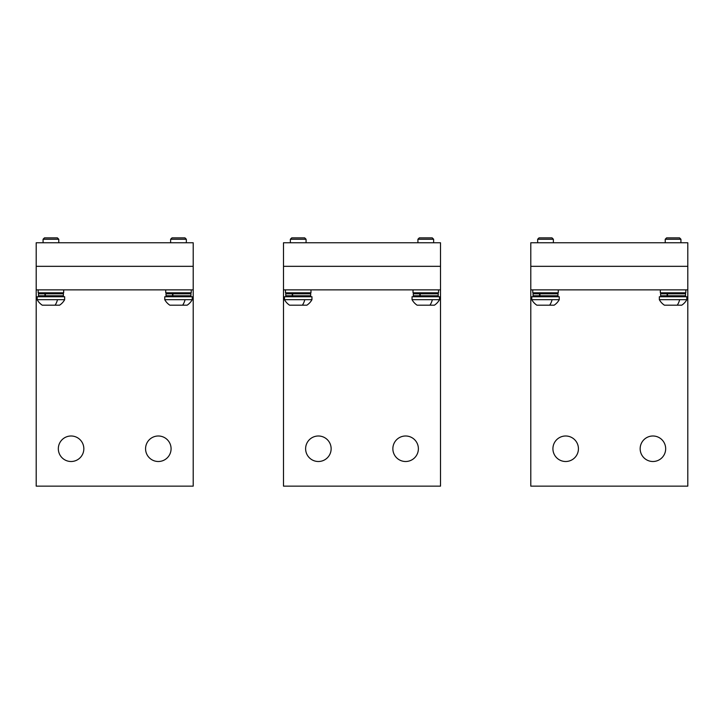 <?xml version="1.0" encoding="UTF-8"?>
<svg xmlns="http://www.w3.org/2000/svg" width="724" height="724" viewBox="0 0 724 724"><rect width="100%" height="100%" fill="white"/><g stroke="black" fill="none" stroke-linecap="round" stroke-linejoin="round"><path stroke-width="1.09" d="M164.755 299.682A15.702 15.702 0 0 0 169.832 305.184L187.154 305.184A15.702 15.702 0 0 0 192.231 299.682L192.231 296.74L164.755 296.74L164.755 299.682L192.231 299.682M170.638 239.237L172.013 237.861L184.973 237.861L186.34 239.237L170.638 239.237L170.638 242.766M173.642 296.74L172.9 295.763L190.955 295.763L189.978 296.74A0.977 0.977 -90 0 0 190.955 295.763L190.955 293.799A0.977 0.977 0 0 0 189.978 292.813M173.642 292.813L172.9 293.799L190.955 293.799M172.538 293.799L166.031 293.799L166.031 295.763L172.538 295.763L172.538 293.799L173.262 292.813M172.9 295.763L172.9 293.799M172.538 295.763L173.262 296.74M191.254 289.872L191.254 292.813L165.733 292.813L165.733 289.872M37.177 299.682A15.702 15.702 0 0 0 42.264 305.184L59.576 305.184A15.702 15.702 0 0 0 64.662 299.682L64.662 296.74L37.177 296.74L37.177 299.682L64.662 299.682M43.069 239.237L44.445 237.861L57.395 237.861L58.771 239.237L43.069 239.237L43.069 242.766M46.065 296.74L45.331 295.763L63.386 295.763L62.4 296.74A0.977 0.977 -90 0 0 63.386 295.763L63.386 293.799A0.977 0.977 0 0 0 62.4 292.813M46.065 292.813L45.331 293.799L63.386 293.799M44.969 293.799L38.453 293.799L38.453 295.763L44.969 295.763L44.969 293.799L45.693 292.813M45.331 295.763L45.331 293.799M44.969 295.763L45.693 296.74M63.676 289.872L63.676 292.813L38.164 292.813L38.164 289.872M310.967 289.872L310.967 292.813L285.455 292.813L285.455 289.872M293.356 296.74L292.623 295.763L310.677 295.763L309.691 296.74A0.977 0.977 -90 0 0 310.677 295.763L310.677 293.799A0.977 0.977 0 0 0 309.691 292.813M293.356 292.813L292.623 293.799L310.677 293.799M292.261 293.799L285.754 293.799L285.754 295.763L292.261 295.763L292.261 293.799L292.985 292.813M292.623 295.763L292.623 293.799M292.261 295.763L292.985 296.74M284.478 299.682A15.702 15.702 0 0 0 289.555 305.184L306.876 305.184A15.702 15.702 0 0 0 311.954 299.682L311.954 296.74L284.478 296.74L284.478 299.682L311.954 299.682M290.36 239.237L291.736 237.861L304.686 237.861L306.062 239.237L290.36 239.237L290.36 242.766M438.545 289.872L438.545 292.813L413.033 292.813L413.033 289.872M420.934 296.74L420.201 295.763L438.246 295.763L437.269 296.74A0.977 0.977 -90 0 0 438.246 295.763L438.246 293.799A0.977 0.977 0 0 0 437.269 292.813M420.934 292.813L420.201 293.799L438.246 293.799M419.829 293.799L413.323 293.799L413.323 295.763L419.829 295.763L419.829 293.799L420.563 292.813M420.201 295.763L420.201 293.799M419.829 295.763L420.563 296.74M412.047 299.682A15.702 15.702 0 0 0 417.124 305.184L434.445 305.184A15.702 15.702 0 0 0 439.522 299.682L439.522 296.74L412.047 296.74L412.047 299.682L439.522 299.682M417.938 239.237L419.314 237.861L432.264 237.861L433.64 239.237L417.938 239.237L417.938 242.766M558.267 289.872L558.267 292.813L532.746 292.813L532.746 289.872M540.656 296.74L539.923 295.763L557.969 295.763L556.991 296.74A0.977 0.977 -90 0 0 557.969 295.763L557.969 293.799A0.977 0.977 0 0 0 556.991 292.813M540.656 292.813L539.923 293.799L557.969 293.799M539.552 293.799L533.045 293.799L533.045 295.763L539.552 295.763L539.552 293.799L540.285 292.813M539.923 295.763L539.923 293.799M539.552 295.763L540.285 296.74M531.769 299.682A15.702 15.702 0 0 0 536.846 305.184L554.168 305.184A15.702 15.702 0 0 0 559.245 299.682L559.245 296.74L531.769 296.74L531.769 299.682L559.245 299.682M537.661 239.237L539.027 237.861L551.987 237.861L553.362 239.237L537.661 239.237L537.661 242.766M685.836 289.872L685.836 292.813L660.324 292.813L660.324 289.872M668.225 296.74L667.492 295.763L685.547 295.763L684.56 296.74A0.977 0.977 -90 0 0 685.547 295.763L685.547 293.799A0.977 0.977 0 0 0 684.56 292.813M668.225 292.813L667.492 293.799L685.547 293.799M667.13 293.799L660.614 293.799L660.614 295.763L667.13 295.763L667.13 293.799L667.854 292.813M667.492 295.763L667.492 293.799M667.13 295.763L667.854 296.74M659.338 299.682A15.702 15.702 0 0 0 664.424 305.184L681.736 305.184A15.702 15.702 0 0 0 686.823 299.682L686.823 296.74L659.338 296.74L659.338 299.682L686.823 299.682M665.229 239.237L666.605 237.861L679.555 237.861L680.931 239.237L665.229 239.237L665.229 242.766M193.208 289.872L193.208 266.323L36.2 266.323L36.2 289.872L193.208 289.872L193.208 486.139L36.2 486.139L36.2 289.872M71.088 435.993A12.761 12.761 0 0 1 83.839 448.753A12.761 12.761 0 0 1 71.088 461.505A12.761 12.761 0 0 1 58.327 448.753A12.761 12.761 0 0 1 71.088 435.993M158.33 435.993A12.761 12.761 0 0 1 171.081 448.753A12.761 12.761 0 0 1 158.33 461.505A12.761 12.761 0 0 1 145.569 448.753A12.761 12.761 0 0 1 158.33 435.993M440.509 289.872L440.509 266.323L283.491 266.323L283.491 289.872L440.509 289.872L440.509 486.139L283.491 486.139L283.491 289.872M318.379 435.993A12.761 12.761 0 0 1 331.139 448.753A12.761 12.761 0 0 1 318.379 461.505A12.761 12.761 0 0 1 305.618 448.753A12.761 12.761 0 0 1 318.379 435.993M405.621 435.993A12.761 12.761 0 0 1 418.382 448.753A12.761 12.761 0 0 1 405.621 461.505A12.761 12.761 0 0 1 392.861 448.753A12.761 12.761 0 0 1 405.621 435.993M687.8 289.872L687.8 266.323L530.792 266.323L530.792 289.872L687.8 289.872L687.8 486.139L530.792 486.139L530.792 289.872M565.67 435.993A12.761 12.761 0 0 1 578.431 448.753A12.761 12.761 0 0 1 565.67 461.505A12.761 12.761 0 0 1 552.919 448.753A12.761 12.761 0 0 1 565.67 435.993M652.912 435.993A12.761 12.761 0 0 1 665.673 448.753A12.761 12.761 0 0 1 652.912 461.505A12.761 12.761 0 0 1 640.161 448.753A12.761 12.761 0 0 1 652.912 435.993M193.208 266.323L193.208 242.766L36.2 242.766L36.2 266.323L193.208 266.323M440.509 266.323L440.509 242.766L283.491 242.766L283.491 266.323L440.509 266.323M687.8 266.323L687.8 242.766L530.792 242.766L530.792 266.323L687.8 266.323M182.647 305.184A15.702 7.53 -90 0 0 185.082 299.682M55.069 305.184A15.702 7.53 -90 0 0 57.504 299.682M302.37 305.184A15.702 7.53 -90 0 0 304.804 299.682M429.938 305.184A15.702 7.53 -90 0 0 432.373 299.682M549.661 305.184A15.702 7.53 -90 0 0 552.095 299.682M677.23 305.184A15.702 7.53 -90 0 0 679.664 299.682M186.34 295.953L187.127 296.74M186.34 242.766L186.34 239.237M166.031 293.799L167.009 292.813M166.031 295.763L167.009 296.74M58.771 295.953L59.558 296.74M58.771 242.766L58.771 239.237M38.453 293.799L39.44 292.813M38.453 295.763L39.44 296.74M285.754 293.799L286.731 292.813M285.754 295.763L286.731 296.74M306.062 295.953L306.849 296.74M306.062 242.766L306.062 239.237M413.323 293.799L414.309 292.813M413.323 295.763L414.309 296.74M433.64 295.953L434.418 296.74M433.64 242.766L433.64 239.237M533.045 293.799L534.022 292.813M533.045 295.763L534.022 296.74M553.362 295.953L554.141 296.74M553.362 242.766L553.362 239.237M660.614 293.799L661.6 292.813M660.614 295.763L661.6 296.74M680.931 295.953L681.718 296.74M680.931 242.766L680.931 239.237"/></g></svg>
